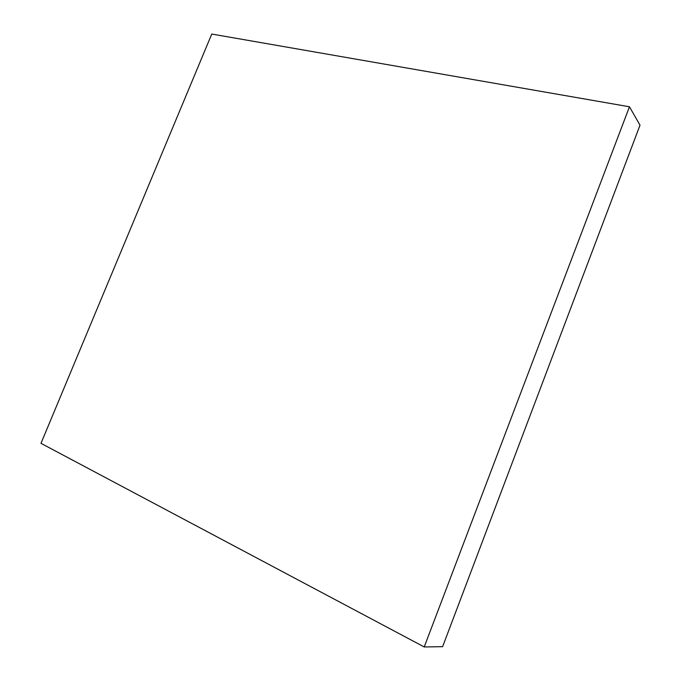 <?xml version="1.0" encoding="UTF-8"?>
<svg xmlns="http://www.w3.org/2000/svg" width="681" height="681" viewBox="0 0 681 681"><rect width="100%" height="100%" fill="white"/><g stroke="black" fill="none" stroke-linecap="round" stroke-linejoin="round"><path stroke-width="1.02" d="M211.757 34.05L40.988 443.331L424.22 646.95L442.616 646.678L640.012 125.168L629.457 106.781L211.757 34.05M424.22 646.95L629.457 106.781"/></g></svg>
